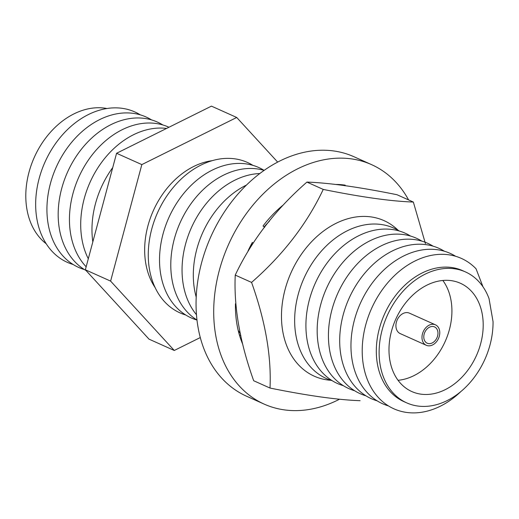 <?xml version="1.0" encoding="UTF-8"?>
<svg xmlns="http://www.w3.org/2000/svg" width="519" height="519" viewBox="0 0 519 519"><rect width="100%" height="100%" fill="white"/><g stroke="black" fill="none" stroke-linecap="round" stroke-linejoin="round"><path stroke-width="0.78" d="M423.919 338.518A8.933 6.663 114.2 0 0 427.221 343.215A8.933 6.663 114.2 0 0 434.954 340.853A8.933 6.663 114.2 0 0 437.835 331.602A8.933 6.663 114.2 0 0 434.533 326.905A8.933 6.663 114.2 0 0 426.8 329.267A8.933 6.663 114.2 0 0 423.919 338.518M439.606 330.72A11.21 8.356 114.2 0 0 435.467 324.829A11.21 8.356 114.2 0 0 425.762 327.787A11.21 8.356 114.2 0 0 422.148 339.4A11.21 8.356 114.2 0 0 426.287 345.291A11.21 8.356 114.2 0 0 435.986 342.332A11.21 8.356 114.2 0 0 439.606 330.72M435.467 324.829L409.394 313.139A11.21 8.356 114.2 0 0 399.695 316.097A11.21 8.356 114.2 0 0 396.081 327.703A11.21 8.356 114.2 0 0 400.22 333.6L426.287 345.291M389.873 360.361A59.348 44.245 114.2 0 0 411.801 391.547A59.348 44.245 114.2 0 0 463.156 375.892A59.348 44.245 114.2 0 0 482.307 314.436A59.348 44.245 114.2 0 0 460.379 283.251A59.348 44.245 114.2 0 0 409.024 298.905A59.348 44.245 114.2 0 0 389.873 360.361M398.06 380.304A59.348 44.245 114.2 0 0 451.03 300.41A59.348 44.245 114.2 0 0 442.837 280.461M112.74 167.579A82.43 61.45 114.2 0 0 92.823 241.899M166.573 128.433A82.43 61.45 114.2 0 0 81.944 239.24A82.43 61.45 114.2 0 0 88.301 258.78M168.954 127.246A82.43 61.45 114.2 0 0 97.449 148.655A82.43 61.45 114.2 0 0 70.681 234.192A82.43 61.45 114.2 0 0 86.154 266.792M162.804 124.943A82.43 61.45 114.2 0 0 88.762 140.909A82.43 61.45 114.2 0 0 59.419 229.139A82.43 61.45 114.2 0 0 86.011 270.496M151.548 119.895A82.43 61.45 114.2 0 0 77.5 135.861A82.43 61.45 114.2 0 0 48.163 224.091A82.43 61.45 114.2 0 0 84.422 269.556M140.286 114.842A82.43 61.45 114.2 0 0 66.244 130.807A82.43 61.45 114.2 0 0 36.901 219.037A82.43 61.45 114.2 0 0 73.16 264.502M106.927 108.51A75.307 56.136 114.2 0 0 47.054 136.25A75.307 56.136 114.2 0 0 26.93 209.326A75.307 56.136 114.2 0 0 46.249 243.8M465.459 271.924L462.643 270.659A71.758 53.496 114.2 0 0 400.545 289.596A71.758 53.496 114.2 0 0 377.391 363.897A71.758 53.496 114.2 0 0 403.905 401.615L406.721 402.874A71.758 53.496 114.2 0 0 464.414 388.413A71.758 53.496 114.2 0 0 493.05 321.618L489.028 298.581A71.758 53.496 114.2 0 0 465.459 271.924A71.758 53.496 114.2 0 0 387.278 315.507A71.758 53.496 114.2 0 0 406.721 402.874M482.994 286.812L476.04 268.777A82.43 61.45 114.2 0 0 398.209 272.222A82.43 61.45 114.2 0 0 363.449 365.499A82.43 61.45 114.2 0 0 460.833 391.586M455.578 256.256A82.43 61.45 114.2 0 0 381.53 272.222A82.43 61.45 114.2 0 0 352.193 360.452A82.43 61.45 114.2 0 0 388.452 405.916M444.316 251.202A82.43 61.45 114.2 0 0 370.268 267.175A82.43 61.45 114.2 0 0 340.931 355.398A82.43 61.45 114.2 0 0 377.19 400.863M433.054 246.155A82.43 61.45 114.2 0 0 359.012 262.121A82.43 61.45 114.2 0 0 329.669 350.351A82.43 61.45 114.2 0 0 365.934 395.815M421.798 241.101A82.43 61.45 114.2 0 0 347.749 257.074A82.43 61.45 114.2 0 0 318.407 345.297A82.43 61.45 114.2 0 0 354.672 390.762M410.535 236.054A82.43 61.45 114.2 0 0 336.487 252.02A82.43 61.45 114.2 0 0 307.151 340.25A82.43 61.45 114.2 0 0 343.409 385.714M399.273 231.007A82.43 61.45 114.2 0 0 325.231 246.973A82.43 61.45 114.2 0 0 295.888 335.196A82.43 61.45 114.2 0 0 332.147 380.661M238.208 330.48A82.43 61.45 114.2 0 0 240.466 333.607M246.486 185.043A82.43 61.45 114.2 0 0 194.547 289.745A82.43 61.45 114.2 0 0 196.214 297.127M259.792 173.534A82.43 61.45 114.2 0 0 183.285 284.697A82.43 61.45 114.2 0 0 196.467 314.715M264.1 170.381A82.43 61.45 114.2 0 0 195.961 197.33A82.43 61.45 114.2 0 0 172.023 279.644A82.43 61.45 114.2 0 0 196.986 320.028M264.113 170.375A82.43 61.45 114.2 0 0 190.084 186.386A82.43 61.45 114.2 0 0 160.767 274.596A82.43 61.45 114.2 0 0 196.986 320.048M252.889 165.347A82.43 61.45 114.2 0 0 178.847 181.313A82.43 61.45 114.2 0 0 149.504 269.543A82.43 61.45 114.2 0 0 185.763 315.007M212.096 160.689A76.637 57.129 114.2 0 0 145.807 263.626A76.637 57.129 114.2 0 0 155.155 287.636M269.335 221.308A82.43 61.45 114.2 0 0 264.132 226.913M252.176 244.047A82.43 61.45 114.2 0 0 250.638 246.875M277.665 162.09L236.716 117.469L211.454 106.136L116.574 153.274L85.35 269.776L149.011 339.147L174.274 350.474L200.295 337.551M236.716 117.469L141.836 164.601L110.612 281.11L174.274 350.474M85.35 269.776L110.612 281.11M116.574 153.274L141.836 164.601M408.589 199.919A131.223 97.825 114.2 0 0 371.572 164.64L353.932 156.725A131.223 97.825 114.2 0 0 240.381 191.349A131.223 97.825 114.2 0 0 198.031 327.23A131.223 97.825 114.2 0 0 246.525 396.198L264.171 404.113A131.223 97.825 114.2 0 0 339.465 399.254M371.572 164.64A131.223 97.825 114.2 0 0 258.027 199.264A131.223 97.825 114.2 0 0 215.677 335.144A131.223 97.825 114.2 0 0 264.171 404.113M253.175 243.113L252.351 242.425A103.858 77.422 114.2 0 0 248.082 250.82M235.821 303.699L235.451 303.745A103.858 77.422 114.2 0 0 242.379 343.455L242.49 343.351M345.012 185.737L345.213 185.16A103.858 77.422 114.2 0 0 335.345 184.459M264.638 227.341L263.023 225.992A103.858 77.422 114.2 0 1 282.57 205.524M239.395 334.924L240.855 335.579M251.605 243.794L252.455 244.17M425.437 243.619L413.345 202.053L397.016 194.729C359.271 187.08 329.234 182.863 306.911 182.091L323.24 189.416C306.995 223.838 283.108 254.842 251.572 282.414L235.243 275.096C251.494 240.667 275.381 209.67 306.911 182.091M251.572 282.414C265.352 320.976 271.495 356.19 270.01 388.056C307.624 395.686 337.655 399.896 360.115 400.694M270.01 388.056L253.681 380.732C239.908 342.17 233.764 306.956 235.243 275.096M413.345 202.053C391.021 201.275 360.984 197.064 323.24 189.416M398.229 230.371A85.239 63.545 114.2 0 0 303.576 251.235A85.239 63.545 114.2 0 0 298.217 364.513A85.239 63.545 114.2 0 0 330.979 380.304"/></g></svg>
